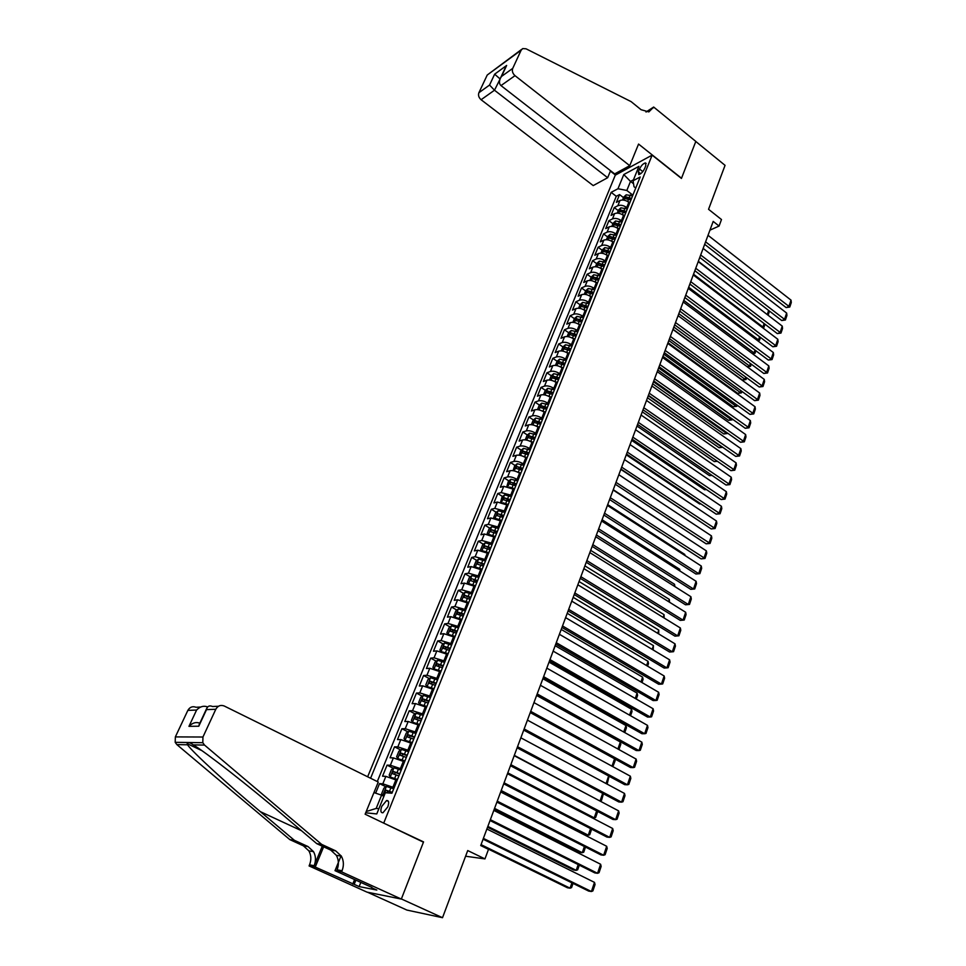 <?xml version="1.0" encoding="UTF-8"?>
<svg xmlns="http://www.w3.org/2000/svg" width="966" height="966" viewBox="0 0 966 966"><rect width="100%" height="100%" fill="white"/><g stroke="black" fill="none" stroke-linecap="round" stroke-linejoin="round"><path stroke-width="1.45" d="M387.777 806.912C389.25 802.505 388.851 800.379 386.593 800.512L381.763 806.368C380.278 810.776 380.676 812.913 382.959 812.78L387.777 806.912M367.394 892.198L406.891 910.069L442.513 917.7L401.373 898.96L423.555 841.893L382.874 822.73M383.84 822.827L652.135 155.128L615.294 175.16L367.648 776.785M652.135 155.128L681.441 178.432L695.798 141.483L725.055 165.343L708.549 209.296L721.481 219.536L719.078 226.056L713.198 221.419L480.718 845.552L488.494 849.356L484.956 858.907L467.725 850.563L442.513 917.7M629.735 202.969L628.818 202.268C625.594 200.095 622.635 199.515 619.955 200.517L616.38 202.365L619.544 194.589L623.493 197.619M627.622 208.209L626.705 207.497C623.481 205.335 620.522 204.744 617.829 205.746L614.255 207.569L618.228 210.6M614.255 207.569L611.055 215.418L614.63 213.607C617.322 212.629 620.281 213.22 623.529 215.382L624.447 216.094M619.109 229.328L618.18 228.628C614.919 226.467 611.949 225.863 609.268 226.817L605.694 228.592L608.918 220.671L612.915 223.701M613.736 242.683L612.794 241.983C609.522 239.822 606.527 239.206 603.847 240.148L600.284 241.874L603.533 233.893L607.554 236.899M608.302 256.159L607.36 255.471C604.064 253.309 601.069 252.681 598.377 253.587L594.815 255.278L598.099 247.224L602.144 250.23M602.82 269.768L601.878 269.067C598.558 266.906 595.551 266.278 592.87 267.147L589.308 268.802L592.617 260.675L596.698 263.67M597.29 283.485L596.336 282.784C593.003 280.635 589.985 279.983 587.304 280.84L583.742 282.446L587.087 274.247L591.192 277.242M591.711 297.323L590.757 296.634C587.4 294.485 584.37 293.821 581.689 294.654L578.139 296.224L581.508 287.94L585.638 290.923M586.084 311.306L585.118 310.605C581.737 308.468 578.706 307.792 576.026 308.589L572.476 310.11L575.881 301.766L580.035 304.737M580.409 325.397L579.431 324.709C576.026 322.572 572.983 321.883 570.302 322.656L566.764 324.141L570.194 315.713L574.384 318.671M574.673 339.634L573.695 338.945C570.266 336.808 567.211 336.108 564.53 336.844L560.992 338.281L564.458 329.78L568.672 332.739L567.127 336.542M568.889 353.991L567.899 353.302C564.458 351.177 561.391 350.465 558.71 351.177L555.172 352.566L558.674 343.981L562.924 346.939M563.045 368.481L562.055 367.805C558.59 365.679 555.51 364.955 552.83 365.631L549.304 366.971L552.83 358.314L557.14 361.272M557.153 383.116L556.15 382.427C552.661 380.314 549.582 379.578 546.901 380.218L543.375 381.522L546.937 372.779L551.296 375.75M554.496 377.923L555.16 378.382M551.2 397.883L550.197 397.207C546.684 395.082 543.592 394.333 540.912 394.949L537.398 396.205L540.984 387.378L545.404 390.349M548.64 392.534L549.739 393.271M545.198 412.784L544.184 412.108C540.646 409.995 537.543 409.234 534.862 409.813L531.36 411.021L534.983 402.11L539.463 405.092M542.735 407.278L544.426 408.401M539.137 427.829L538.11 427.165C534.56 425.052 531.445 424.279 528.764 424.823L525.263 425.982L528.921 416.986L533.461 419.981M536.794 422.178L539.125 423.712M533.015 443.02L531.988 442.356C528.402 440.255 525.275 439.458 522.606 439.977L519.104 441.076L522.811 432.007L527.4 435.002M530.817 437.236L533.824 439.192M526.832 458.355L525.806 457.691C522.195 455.59 519.056 454.793 516.387 455.276L512.898 456.326L516.629 447.161L521.278 450.156M524.816 452.438L528.317 454.696M520.602 473.835L519.551 473.171C515.929 471.082 512.777 470.261 510.108 470.72L506.631 471.71L510.398 462.46L515.107 465.467M518.814 467.834L522.159 469.971M514.298 489.472L503.769 486.309L500.291 487.25L504.095 477.904L508.877 480.923M512.886 483.447L515.953 485.379M507.947 505.254L497.369 502.042L493.904 502.936L497.744 493.505L502.598 496.524M507.029 499.289L509.686 500.943M501.523 521.193L490.909 517.945L487.456 518.766L491.332 509.251L496.246 512.282M501.342 515.421L503.346 516.653M495.039 537.289L484.389 533.993L480.935 534.766L484.847 525.154L489.834 528.185M495.715 531.759L496.959 532.52M488.325 553.446L477.796 550.197L474.354 550.91L478.315 541.202L483.374 544.244M481.877 569.952L471.142 566.571L467.713 567.223L471.698 557.418L476.842 560.461M475.2 586.519L464.429 583.102L460.999 583.693L465.032 573.792L470.249 576.847M468.45 603.267L457.642 599.789L454.225 600.321L458.295 590.323L463.583 593.39M461.639 620.172L450.784 616.658L447.379 617.117L451.496 607.022L456.87 610.089M454.757 637.258L443.853 633.684L440.46 634.082L444.614 623.879L450.084 626.958M447.813 654.501L436.861 650.891L433.48 651.217L437.683 640.917L443.225 644.008M440.786 671.938L429.798 668.267L426.429 668.532L430.667 658.124L436.306 661.215M433.698 689.543L422.661 685.824L419.304 686.017L423.579 675.512L429.327 678.603M426.525 707.329L415.452 703.562L412.096 703.683L416.431 693.069L422.263 696.172M419.292 725.297L408.171 721.481L404.826 721.53L409.198 710.807L415.139 713.922M411.975 743.458L400.805 739.594L397.485 739.57L401.892 728.726L407.942 731.854M404.573 761.812L393.367 757.887L390.059 757.791L394.514 746.839L400.673 749.966M397.111 780.347L385.857 776.374L382.548 776.193L387.064 765.132L393.331 768.272M639.504 169.002L638.345 171.876L638.768 174.592C640.953 174.001 642.921 171.972 644.672 168.495L645.831 165.609L645.421 162.916C643.223 163.496 641.255 165.524 639.504 169.002L642.801 171.598M365.691 812.817L376.776 813.927L385.349 792.748L391.918 793.231L640.204 176.971L633.092 180.739L634.01 186.704L635.737 188.056M633.563 183.757L630.508 181.391L626.825 190.459L617.974 188.744L611.152 192.355L370.582 778.234M617.974 188.744L623.782 174.544L638.912 166.369L633.092 180.739M394.104 787.821L392.896 787.23L395.915 779.755M401.602 769.202L400.407 768.598L403.39 761.208M409.029 750.775L407.845 750.171L410.791 742.854M416.37 732.542L415.199 731.938L418.121 724.693M423.639 714.49L422.48 713.886L425.366 706.714M430.836 696.631L429.689 696.015L432.551 688.927M437.96 678.953L436.813 678.337L439.651 671.31M445.012 661.456L443.877 660.829L446.678 653.873M451.991 644.129L450.856 643.501L453.634 636.618M458.898 626.982L457.775 626.354L460.528 619.544L461.712 620.015M465.733 610.005L464.634 609.377L467.351 602.627M472.507 593.196L471.408 592.556L474.101 585.879M479.221 576.557L478.122 575.917L480.79 569.3M485.85 560.087L484.763 559.435L487.407 552.89M492.431 543.761L491.344 543.121L493.964 536.637M498.939 527.605L497.864 526.953L500.46 520.541M505.387 511.606L504.324 510.954L506.884 504.602M511.763 495.763L510.712 495.111L513.248 488.808M518.09 480.078L517.039 479.414L519.551 473.171M524.345 464.537L523.306 463.861L525.806 457.691M530.551 449.142L529.525 448.465L531.988 442.356M536.698 433.891L535.671 433.215L538.11 427.165M542.783 418.785L541.769 418.109L544.184 412.108M548.809 403.824L547.794 403.148L550.197 397.207M554.786 389.008L553.772 388.32L556.15 382.427M560.703 374.325L559.7 373.637L562.055 367.805M566.559 359.775L565.569 359.086L567.899 353.302M572.367 345.357L571.389 344.669L573.695 338.945M578.115 331.072L577.149 330.384L579.431 324.709M583.826 316.92L582.848 316.232L585.118 310.605M589.477 302.901L588.511 302.213L590.757 296.634M595.068 289.003L594.114 288.315L596.336 282.784M600.623 275.238L599.669 274.537L601.878 269.067M606.117 261.593L605.175 260.892L607.36 255.471M611.563 248.069L610.633 247.368L612.794 241.983M616.96 234.666L616.03 233.953L618.18 228.628M622.321 221.371L621.392 220.671L623.529 215.382M619.544 194.589L616.284 196.291L377.295 781.554M392.896 787.23L382.826 783.824L379.529 783.619L375.641 793.158M387.064 765.132L390.373 765.253L400.407 768.598M394.514 746.839L397.835 746.887L407.845 750.171M401.892 728.726L405.237 728.702L415.199 731.938M409.198 710.807L412.542 710.71L422.48 713.886M416.431 693.069L419.787 692.9L429.689 696.015M423.579 675.512L426.948 675.27L436.813 678.337M430.667 658.124L434.048 657.822L443.877 660.829M437.683 640.917L441.064 640.543L450.856 643.501M444.614 623.879L448.019 623.444L457.775 626.354M451.496 607.022L454.901 606.515L464.634 609.377M458.295 590.323L461.712 589.755L471.408 592.556M465.032 573.792L468.462 573.164L478.122 575.917M471.698 557.418L475.139 556.73L484.763 559.435M478.315 541.202L481.756 540.453L491.344 543.121M484.847 525.154L488.313 524.345L497.864 526.953M491.332 509.251L494.797 508.382L504.324 510.954M497.744 493.505L501.221 492.588L510.712 495.111M504.095 477.904L507.585 476.938C510.253 476.504 513.405 477.325 517.039 479.414M510.398 462.46L513.888 461.434C516.556 460.963 519.696 461.772 523.306 463.861M516.629 447.161L520.131 446.075C522.799 445.58 525.927 446.377 529.525 448.465M522.811 432.007L526.313 430.872C528.982 430.329 532.109 431.114 535.671 433.215M528.921 416.986L532.435 415.803C535.104 415.235 538.219 416.008 541.769 418.109M534.983 402.11L538.497 400.878C541.177 400.274 544.281 401.035 547.794 403.148M540.984 387.378L544.51 386.098C547.191 385.458 550.282 386.207 553.772 388.32M546.937 372.779L550.463 371.451C553.144 370.787 556.223 371.512 559.7 373.637M552.83 358.314L556.368 356.937C559.048 356.237 562.115 356.961 565.569 359.086M558.674 343.981L562.212 342.556C564.893 341.831 567.948 342.532 571.389 344.669M564.458 329.78L567.996 328.319C570.689 327.559 573.732 328.247 577.149 330.384M570.194 315.713L573.744 314.204C576.424 313.419 579.467 314.095 582.848 316.232M575.881 301.766L579.431 300.209C582.112 299.4 585.142 300.064 588.511 302.213M581.508 287.94L585.058 286.347C587.751 285.513 590.769 286.165 594.114 288.315M587.087 274.247L590.649 272.617C593.329 271.748 596.336 272.388 599.669 274.537M592.617 260.675L596.179 258.997C598.872 258.103 601.866 258.731 605.175 260.892M598.099 247.224L601.661 245.509C604.354 244.591 607.336 245.207 610.633 247.368M603.533 233.893L607.107 232.13C609.788 231.188 612.77 231.792 616.03 233.953M608.918 220.671L612.492 218.884C615.173 217.905 618.143 218.509 621.392 220.671M632.887 195.156L626.825 190.459M465.588 856.226L484.956 858.907M709.938 230.162L719.078 226.056M633.467 179.821L630.508 181.391L623.782 174.544M383.913 796.322L381.57 795.175L376.185 808.433L378.901 808.687M616.284 196.291L611.152 192.355M379.529 783.619L385.917 786.771M373.951 792.579L381.57 795.175M366.223 811.525L376.185 808.433M423.555 841.893L422.565 841.76M708.03 235.306L791.021 300.136L788.836 306.596L786.107 307.562L789.777 307.031L705.591 241.838M704.661 244.326L786.107 307.562M791.021 300.136L791.299 302.515L789.777 307.031M766.968 314.385L698.346 261.291M627.719 201.532L629.953 202.425M622.527 200.01L623.698 197.112L626.197 194.794L632.585 195.905M631.583 198.38L626.089 196.992L625.183 198.561L630.955 199.938M626.089 196.992L631.124 199.515M769.491 311.112L768.272 314.662L767.33 314.252L768.634 310.448M768.272 314.662L767.632 314.892M629.735 165.681L514.999 75.662L500.992 85.6L614.666 173.904L629.735 165.681L638.562 144.067L681.513 178.239L695.822 141.422L653.668 107.045L646.025 112.032M610.56 170.716L607.662 177.72L593.221 185.593L481.092 99.727C478.75 97.614 478.013 95.284 478.895 92.724L489.545 85.056L494.652 74.177L506.643 65.447L501.523 76.435L512.729 68.381L521.157 50.172L522.739 48.578L526.059 48.807L631.124 101.635L641.074 109.701L648.862 111.911L653.668 107.045M478.895 92.724L487.226 75.034L521.712 49.326M615.475 175.063L610.391 171.115M607.662 177.72L494.483 90.224L481.092 99.727M512.729 68.381C511.847 71.013 512.608 73.44 514.999 75.662M499.869 79.502L494.483 90.224L489.545 85.056M494.652 74.177L500.074 78.934M506.643 65.447L505.242 67.849M501.523 76.435L500.46 78.113C498.987 81.482 499.168 83.982 500.992 85.6M207.557 706.991L199.89 723.051M321.654 844.381L316.763 843.644L281.915 814.133C248.431 785.624 206.012 752.442 193.272 744.883C189.807 742.323 187.778 741.912 187.187 743.651L187.501 744.786C192.669 752.273 227.433 784.09 260.361 811.657L294.376 840.299L308.033 846.566L313.515 851.638C315.87 856.021 316.087 860.706 314.167 865.705L309.531 864.86L309.084 865.934L366.947 892.113L401.325 899.068L423.434 842.183L365.124 814.205L378.261 782.025L224.221 706.001C220.646 704.673 217.845 705.772 215.804 709.261L202.945 737.022L202.8 742.697L204.526 745.076L321.654 844.381L335.697 850.865L341.348 856.13C343.787 860.682 344.017 865.548 342.061 870.74L341.602 871.863L401.325 899.068M294.376 840.299L289.836 839.611L303.433 845.842L308.891 850.889C311.233 855.248 311.45 859.897 309.531 864.86M342.061 870.74L337.062 869.835C339.018 864.679 338.788 859.837 336.361 855.333L330.746 850.092L316.763 843.644M215.804 709.261L206.495 709.636L198.779 726.215L188.962 726.347L196.605 710.034L187.851 710.384L175.353 736.901L202.945 737.022M187.501 744.786L176.863 744.605L289.836 839.611M341.602 871.863L335.009 870.656L371.91 887.44M360.825 882.405L359.147 886.583L376.825 890.06L371.777 887.778M359.147 886.583L315.23 867.057L309.084 865.934M335.009 870.656L341.119 855.743M322.282 846.192L314.167 865.705M323.646 846.82L315.23 867.057M176.863 744.605L175.196 742.335L175.353 736.901M187.851 710.384C189.843 707.04 192.548 706.001 195.989 707.257L200.566 707.052M352.771 884.059L354.582 879.567M355.874 880.147L354.184 884.337M206.495 709.636L206.821 708.199C208.004 705.917 209.9 705.361 212.508 706.52L218.509 706.255M198.779 726.215L199.346 724.222M188.962 726.347C192.331 722.93 195.832 721.831 199.491 723.063M196.605 710.034C199.962 706.617 203.464 705.53 207.086 706.762M703.139 248.407L786.65 313.069L784.452 319.577L781.723 320.531L785.406 320L700.688 255M699.77 257.451L781.723 320.531M786.65 313.069L786.94 315.447L785.406 320M698.225 261.617L782.255 326.11L780.033 332.678L777.304 333.596L780.987 333.065L695.749 268.27M694.844 270.697L777.304 333.596M782.255 326.11L782.545 328.476L780.987 333.065M693.25 274.948L777.811 339.271L775.577 345.888L772.848 346.782L776.543 346.263L690.75 281.661M689.869 284.052L772.848 346.782M777.811 339.271L778.101 341.626L776.543 346.263M688.251 288.399L773.331 352.53L771.085 359.207L768.344 360.077L772.063 359.557L685.727 295.173M684.846 297.528L768.344 360.077M773.331 352.53L773.633 354.896L772.063 359.557M626.318 211.457L620.8 210.057L619.894 211.639L623.36 212.109L622.346 214.609L624.676 215.539M762.114 327.317L762.935 327.039L693.528 274.223M617.202 213.112L618.409 210.141L620.909 207.823L627.32 208.97M623.36 212.109L625.678 213.039M620.8 210.057L625.859 212.58M765 324.214L763.889 327.426L762.935 327.039L764.13 323.55M763.889 327.426L762.742 327.8M616.888 227.795L619.339 228.773M757.199 340.37L758.503 339.923L688.673 287.252M611.84 226.346L613.084 223.279L615.584 220.972L622.007 222.144M620.993 224.655L615.463 223.231L614.557 224.824L620.353 226.249M615.463 223.231L620.546 225.766M760.459 337.424L759.469 340.298L758.503 339.923L759.59 336.76M759.469 340.298L757.646 340.708M611.406 241.102L613.965 242.116M752.224 353.52L754.035 352.928L683.771 300.402M606.431 239.689L607.711 236.537L610.21 234.243L616.658 235.426M615.632 237.962L610.077 236.525L609.184 238.131L614.992 239.568M610.077 236.525L615.197 239.061M755.895 350.743L755.014 353.278L754.035 352.928L755.014 350.09M755.014 353.278L752.502 353.725M605.851 254.529L608.532 255.592M747.189 366.778L749.531 366.029L678.832 313.672M600.961 253.152L602.277 249.904L604.788 247.622L611.249 248.842M610.222 251.401L604.644 249.94L603.75 251.558L609.57 253.02M604.644 249.94L609.788 252.476M751.27 364.182L750.522 366.368L749.531 366.029L750.389 363.53M750.522 366.368L747.286 366.851M683.191 301.972L768.815 365.909L766.545 372.635L763.804 373.48L767.535 372.973L680.644 308.794M679.774 311.124L763.804 373.48M768.815 365.909L769.129 368.263L767.535 372.973M600.26 268.077L603.062 269.176M673.024 329.261L742.347 380.061L744.991 379.252L673.845 327.051M595.454 266.737L596.807 263.404L599.318 261.134L605.803 262.366M604.764 264.95L599.162 263.476L598.28 265.107L604.1 266.592M599.162 263.476L604.33 266.012M746.621 377.73L745.993 379.566L744.991 379.252L745.728 377.078M745.993 379.566L742.347 380.061M678.096 315.665L764.263 379.397L761.969 386.195L759.228 387.004L762.971 386.509L675.524 322.547M674.666 324.854L759.228 387.004M764.263 379.397L764.577 381.751L762.971 386.509M594.609 281.746L597.531 282.893M668.013 342.725L737.758 393.367L740.403 392.582L668.822 340.539M589.888 280.442L591.277 277.013L593.8 274.755L600.297 276.022M599.246 278.631L593.631 277.133L592.75 278.776L598.582 280.273M593.631 277.133L598.823 279.681M741.924 391.411L741.417 392.884L740.403 392.582L741.031 390.759M741.417 392.884L737.758 393.367M672.952 329.478L759.674 393.017L757.356 399.864L754.615 400.649L758.37 400.153L670.356 336.422M669.51 338.692L754.615 400.649M759.674 393.017L759.988 395.36L758.37 400.153M588.91 295.536L591.953 296.731M662.954 356.309L733.146 406.783L735.778 406.022L663.751 354.16M584.273 294.28L585.71 290.754L588.222 288.496L594.754 289.8M593.692 292.42L588.053 290.911L587.171 292.577L593.027 294.087M588.053 290.911L593.269 293.459M737.191 405.201L736.817 406.3L735.778 406.022L736.297 404.549M736.817 406.3L733.146 406.783M667.76 343.413L755.038 406.734L752.707 413.653L749.966 414.402L753.734 413.919L665.139 350.429M664.306 352.662L749.966 414.402M755.038 406.734L755.364 409.089L753.734 413.919M583.15 309.458L586.338 310.69M657.846 370.014L728.485 420.319L731.129 419.582L658.643 367.889M578.61 308.239L580.083 304.616L582.607 302.37L589.151 303.698M588.077 306.355L582.426 304.821L581.544 306.5L587.4 308.033M582.426 304.821L587.666 307.369M732.421 419.111L732.168 419.848L731.129 419.582L731.516 418.459M732.168 419.848L728.485 420.319M662.519 357.48L750.365 420.584L748.01 427.552L745.269 428.288L749.048 427.805L659.875 364.556M659.066 366.754L745.269 428.288M750.365 420.584L750.691 422.939L749.048 427.805M577.342 323.513L580.651 324.781M652.702 383.828L723.775 433.963L726.42 433.263L653.475 381.739M572.898 322.33L574.408 318.599L576.931 316.377L583.5 317.717M582.426 320.398L576.738 318.852L575.869 320.543L581.737 322.101M576.738 318.852L582.015 321.412M727.603 433.142L726.42 433.263L726.686 432.502M727.483 433.493L723.775 433.963M657.23 371.668L745.643 434.555L743.277 441.583L740.536 442.283L744.327 441.812L654.574 378.805M653.765 380.966L740.536 442.283M745.643 434.555L745.981 436.898L744.327 441.812M571.474 337.689L574.927 339.006M647.51 397.775L719.042 447.729L721.687 447.053L648.271 395.722M568.684 332.715L571.208 330.505L577.801 331.881M576.702 334.586L571.003 333.016L570.133 334.719L576.014 336.289M571.003 333.016L576.304 335.576M719.042 447.729L722.701 447.282L721.819 446.666M651.893 385.989L740.886 448.647L738.495 455.747L735.754 456.411L739.558 455.952L649.212 393.198M648.415 395.323L735.754 456.411M740.886 448.647L741.236 450.989L739.558 455.952M565.557 352.01L569.143 353.363M642.269 411.842L714.26 461.603L716.905 460.963L643.018 409.825M561.306 350.887L562.9 346.963L565.424 344.765L572.041 346.166M570.942 348.895L565.219 347.301L564.349 349.028L570.242 350.622M565.219 347.301L570.544 349.873M717.412 461.301L714.26 461.603M646.508 400.443L736.092 462.871L733.677 470.019L730.936 470.659L734.752 470.2L643.803 407.712M643.03 409.801L730.936 470.659M736.092 462.871L736.442 465.201L734.752 470.2M559.58 366.452L563.311 367.841M636.98 426.042L709.43 475.61L711.592 475.115M555.426 365.377L557.068 361.344L559.592 359.147L566.233 360.584M565.122 363.337L559.374 361.731L558.517 363.47L564.422 365.076M559.374 361.731L564.736 364.291M712.039 475.417L709.43 475.61M641.086 415.03L731.25 477.216L728.811 484.425L726.07 485.029L729.898 484.594L638.345 422.371M637.584 424.424L726.07 485.029M731.25 477.216L731.6 479.534L729.898 484.594M553.542 381.039L557.418 382.464M631.643 440.363L704.564 489.738L706.182 489.388M549.497 379.988L551.175 375.859L553.711 373.673L560.365 375.134M559.242 377.923L553.482 376.293L552.624 378.044L558.541 379.674M553.482 376.293L558.867 378.853M706.496 489.593L704.564 489.738M635.592 429.749L726.372 491.682L723.908 498.963L721.155 499.531L725.007 499.096L632.839 437.151M632.09 439.168L721.155 499.531M726.372 491.682L726.722 494.012L725.007 499.096M547.444 395.746L551.465 397.219M626.258 454.805L699.662 503.986L700.7 503.769M543.52 394.744L545.235 390.505L547.77 388.332L554.448 389.829M553.313 392.631L547.529 390.989L546.671 392.751L552.6 394.406M547.529 390.989L552.95 393.56M700.881 503.89L699.662 503.986M630.061 444.601L721.433 506.281L718.958 513.634L716.204 514.166L720.068 513.743L627.272 452.088M626.548 454.056L716.204 514.166M721.433 506.281L721.807 508.599L720.068 513.743M541.286 410.61L545.464 412.12M620.836 469.391L695.146 518.283M537.47 409.632L539.233 405.285L541.781 403.124L548.471 404.657M547.336 407.483L541.528 405.817L540.67 407.604L546.611 409.282M541.528 405.817L546.973 408.389M624.483 459.599L716.47 521.012L713.959 528.438L711.217 528.933L715.094 528.523L621.669 467.146M620.945 469.078L711.217 528.933M716.47 521.012L716.844 523.331L715.094 528.523M535.067 425.608L539.402 427.153M531.372 424.666L533.184 420.21L535.719 418.061L542.445 419.618M541.298 422.48L535.466 420.79L534.609 422.589L540.562 424.291M535.466 420.79L540.936 423.374M618.844 474.741L711.447 535.876L708.923 543.363L706.17 543.834L710.058 543.423L616.006 482.36M615.294 484.244L706.17 543.834M711.447 535.876L711.833 538.195L710.058 543.423M528.788 440.75L533.292 442.343M525.275 439.856L527.074 435.268L529.61 433.142L536.359 434.736M613.265 489.69L689.917 540.139M535.188 437.622L529.344 435.908L528.499 437.719L534.464 439.445M529.344 435.908L534.85 438.492M613.144 490.016L706.388 550.886L703.84 558.433L701.087 558.867L704.987 558.469L610.283 497.707M609.594 499.555L701.087 558.867M706.388 550.886L706.774 553.192L704.987 558.469M522.449 456.037L527.122 457.667M519.213 455.191L520.903 450.482L523.451 448.369L530.213 449.987M607.699 504.65L684.785 554.424L684.979 555.498M529.042 452.897L523.161 451.158L522.328 452.994L528.293 454.745M523.161 451.158L528.692 453.754M684.508 555.209L684.785 554.424M607.409 505.435L701.268 566.016L698.696 573.647L695.955 574.033L699.867 573.647L698.696 573.647L604.511 513.212M603.835 515.011L695.955 574.033M701.268 566.016L701.666 568.322L699.867 573.647M516.037 471.468L520.879 473.135M513.079 470.684L514.673 465.829L517.221 463.728L524.007 465.383M602.072 519.744L679.678 569.288L679.992 571.015M522.823 468.329L516.919 466.566L516.086 468.425L522.075 470.188M516.919 466.566L522.485 469.162M679.243 570.532L679.678 569.288M601.601 521.012L696.112 581.303L693.516 588.994L690.775 589.345L694.711 588.97L693.516 588.994L598.678 528.849M598.026 530.612L690.775 589.345M696.112 581.303L696.522 583.597L694.711 588.97M509.577 487.057L514.588 488.76M506.884 486.333L508.382 481.334L510.929 479.245L517.74 480.935M596.396 534.971L674.522 584.273L674.908 586.628M516.544 483.906L510.628 482.119L509.794 483.99L515.784 485.777M510.628 482.119L516.218 484.715M673.93 586.012L674.522 584.273M595.744 536.734L690.907 596.71L688.287 604.475L685.546 604.801L689.495 604.426L688.287 604.475L592.798 544.643M592.158 546.37L685.546 604.801M690.907 596.71L691.318 599.005L689.495 604.426M503.045 502.791L508.237 504.53M500.617 502.127L502.03 496.983L504.59 494.906L511.412 496.633M590.673 550.342L669.317 599.403L669.547 602.241M510.205 499.627L504.264 497.828L503.443 499.712L509.444 501.523M504.264 497.828L509.891 500.424M668.557 601.625L669.317 599.403M589.84 552.6L685.667 612.275L683.022 620.112L680.269 620.389L684.23 620.039L683.022 620.112L586.857 560.594M586.241 562.272L680.269 620.389M685.667 612.275L686.077 614.557L684.23 620.039M496.439 518.682L501.813 520.457M494.278 518.078L493.686 517.547L495.618 512.777L498.178 510.724L505.037 512.475M584.901 565.871L664.077 614.678L664.137 617.999M503.817 515.506L497.852 513.683L497.031 515.59L503.045 517.426M497.852 513.683L503.503 516.279M663.147 617.383L664.077 614.678M583.862 568.624L680.366 627.985L677.685 635.882L674.944 636.135L678.917 635.785L677.685 635.882L580.856 576.69M580.252 578.32L674.944 636.135M680.366 627.985L680.788 630.255L678.917 635.785M489.786 534.717L495.341 536.541M487.866 534.186L487.19 533.546L489.146 528.728L491.706 526.699L498.589 528.487M579.057 581.532L658.776 630.086L658.667 633.901M497.357 531.542L491.368 529.694L490.547 531.626L496.572 533.474M491.368 529.694L497.055 532.29M657.677 633.298L658.776 630.086M577.837 584.804L675.005 643.827L672.312 651.808L669.571 652.026L574.215 594.537M574.806 592.955L672.312 651.808L673.556 651.676L675.439 646.097L675.005 643.827M483.048 550.922L488.796 552.781M481.394 550.463L480.645 549.702L482.614 544.848L485.174 542.82L492.068 544.643M573.176 597.338L653.439 645.626L653.161 649.961M490.825 547.734L484.811 545.862L484.002 547.807L490.04 549.69M484.811 545.862L490.535 548.459M652.159 649.357L653.439 645.626M571.751 601.142L669.607 659.826L666.89 667.892L664.149 668.061L568.117 610.898M568.696 609.377L666.89 667.892L668.146 667.723L670.054 662.096L669.607 659.826M565.605 617.636L664.161 675.983L661.408 684.109L658.667 684.242L561.958 627.429M562.514 625.944L661.408 684.109L662.688 683.928L664.608 678.241L664.161 675.983M559.411 634.3L658.655 692.284L655.878 700.495L653.137 700.579L555.74 644.129M556.283 642.692L655.878 700.495L657.17 700.278L659.114 694.53L658.655 692.284M476.262 567.284L482.179 569.191M474.849 566.885L474.016 566.028L476.009 561.113L478.568 559.109L485.5 560.968M567.223 613.301L648.041 661.312L648.5 663.533L647.594 666.178M484.244 564.084L478.206 562.188L477.397 564.156L483.447 566.064M478.206 562.188L483.954 564.796M646.58 665.574L648.041 661.312M469.391 583.814L475.514 585.758M474.62 586.181L475.236 586.434M468.232 583.476L467.339 582.498L469.343 577.535L471.915 575.555L478.858 577.451M561.222 629.421L642.607 677.154L643.066 679.364L641.967 682.539M477.59 580.602L471.529 578.67L470.72 580.663L476.781 582.595M473.63 579.914L477.313 581.29M640.953 681.948L642.607 677.154M462.46 600.514L468.764 602.482M467.629 602.784L468.51 603.134M461.543 600.236L460.589 599.137L462.617 594.138L465.177 592.158L472.145 594.102M555.16 645.686L637.113 693.129L637.584 695.339L636.304 699.058M470.865 597.278L464.767 595.322L463.97 597.338L470.056 599.294M464.779 595.334L470.599 597.942M635.278 698.466L637.113 693.129M553.144 651.12L653.101 708.742L650.299 717.038L647.558 717.074L549.461 660.986M549.98 659.597L650.299 717.038L651.603 716.784L653.559 710.988L653.101 708.742M455.469 617.371L461.965 619.387M454.769 617.165L453.766 615.946L455.819 610.886L458.379 608.93L465.37 610.91M549.05 662.121L631.571 709.261L632.042 711.459L630.569 715.746M464.078 614.122L457.944 612.142L457.147 614.183L463.257 616.163M458.693 614.473L460.07 613.362L463.825 614.762M629.542 715.154L631.571 709.261M546.804 668.122L647.486 725.357L644.66 733.725L641.931 733.725L543.121 677.999M543.616 676.671L644.66 733.725L645.988 733.448L647.957 727.591L647.486 725.357M448.405 634.408L455.083 636.449M453.344 636.461L454.841 637.053M447.934 634.264L446.872 632.923L448.949 627.815L451.52 625.883L458.536 627.9M542.868 678.7L625.968 725.538L626.451 727.736L624.785 732.59M457.22 631.136L451.05 629.132L450.265 631.184L456.399 633.189M451.822 631.498L453.187 630.339L456.978 631.752M623.746 731.999L625.968 725.538M540.417 685.28L641.822 742.142L638.973 750.582L636.244 750.546L536.722 695.194M537.193 693.926L638.973 750.582L640.313 750.268L642.305 744.363L641.822 742.142M441.269 651.603L448.139 653.692M445.978 653.511L447.898 654.272M441.027 651.531L439.916 650.07L442.017 644.914L444.577 642.994L451.617 645.047M536.625 695.448L620.317 741.985L620.812 744.158L618.952 749.592M450.301 648.331L444.082 646.29L443.309 648.367L449.468 650.408M444.867 648.693L446.232 647.486L450.059 648.923M617.902 749.012L620.317 741.985M533.957 702.608L636.111 759.071L633.225 767.608L630.496 767.523L530.249 712.57M530.708 711.35L633.225 767.608L634.59 767.258L636.594 761.293L636.111 759.071M434.072 668.991L441.124 671.104M438.359 670.658L440.894 671.672M437.513 660.333L434.036 668.979L432.889 667.397L435.002 662.181L437.574 660.285L444.638 662.374M443.309 665.695L437.055 663.63L436.282 665.719L442.464 667.784M437.852 666.057L439.216 664.813L443.08 666.25M611.997 766.183L614.545 758.781M614.69 758.853L615.125 760.749L612.855 766.654M527.436 720.117L630.339 776.181L627.429 784.79L624.7 784.658L523.717 730.103M524.152 728.944L627.429 784.79L628.806 784.404L630.834 778.391L630.339 776.181M437.586 679.883L430.498 677.746L427.926 679.629L425.789 684.894L426.9 686.5L434.036 688.71M430.438 677.794L427.141 686.657M430.582 687.961L433.819 689.241M436.234 683.228L429.955 681.139L429.182 683.252L435.388 685.353M430.764 683.614L432.116 682.31L436.016 683.771M606.044 783.535L608.64 775.976M609.075 776.217L607.348 783.378L606.286 783.668M520.855 737.807L624.507 793.448L621.573 802.142L618.844 801.961L517.124 747.829M517.534 746.718L621.573 802.142L622.961 801.732L625.014 795.646L624.507 793.448M430.462 697.573L423.35 695.387L420.778 697.247L418.616 702.572L419.751 704.286L426.875 706.484M422.903 705.554L426.67 706.991M599.331 800.693L514.31 755.364M429.097 700.954L422.77 698.829L422.009 700.966L428.24 703.091M423.603 701.34L424.955 699.988L428.892 701.461M603.424 793.762L601.528 800.331L600.128 800.742L602.663 793.352M514.19 755.678L618.626 810.885L615.656 819.663L612.927 819.446L510.446 765.724M510.845 764.674L615.656 819.663L617.069 819.216L619.134 813.082L618.626 810.885M423.265 715.432L416.129 713.222L413.557 715.057L411.371 720.431L412.482 722.194L419.63 724.44M412.482 722.194L413.339 722.64M415.235 723.365L419.437 724.923M591.953 817.707L594.235 817.888L507.79 772.86M421.888 718.849L415.525 716.7L414.752 718.873L421.019 721.01M416.37 719.259L417.71 717.847L421.683 719.344M597.712 811.464L595.648 817.453L594.235 817.888L596.638 810.897M507.476 773.73L612.673 828.49L609.679 837.365L606.962 837.087L503.721 783.812M504.083 782.822L609.679 837.365L611.116 836.882L613.205 830.675L612.673 828.49M415.984 733.496L408.823 731.226L406.251 733.037L404.054 738.471L405.152 740.306L412.325 742.588M405.152 740.306L406.457 740.97M407.555 741.393L412.144 743.035M500.859 791.468L585.662 834.95L588.282 835.216L501.209 790.538M414.595 736.937L408.195 734.764L407.435 736.949L413.714 739.123M409.077 737.36L410.405 735.899L414.414 737.408M591.627 829.178L589.719 834.745L588.282 835.216L590.54 828.623M500.678 791.963L606.672 846.276L603.653 855.236L600.924 854.91L496.91 802.082M497.261 801.152L603.653 855.236L605.102 854.717L607.216 848.45L606.672 846.276M408.642 751.729L401.458 749.423L398.886 751.21L396.652 756.704L397.738 758.588L404.935 760.918M397.738 758.588L399.646 759.554M399.864 759.638L404.766 761.353M494.23 809.267L579.66 852.386L582.269 852.7L494.556 808.385M407.229 755.219L400.793 753.009L400.033 755.219L406.348 757.429M401.687 755.654L403.015 754.132L407.06 755.654M585.481 847.073L583.73 852.193L582.269 852.7L584.394 846.518M493.819 810.389L600.611 864.244L597.556 873.288L594.839 872.914L490.04 820.532M490.354 819.675L597.556 873.288L599.029 872.733L601.154 866.405L600.611 864.244M401.216 770.168L394.007 767.813L391.435 769.576L389.177 775.13L390.252 777.075L397.473 779.453M390.252 777.075L397.304 779.852M487.54 827.246L573.599 869.992L576.207 870.354L487.842 826.425M399.791 773.694L393.307 771.448L392.558 773.681L398.898 775.915M394.237 774.14L395.541 772.558L399.634 774.092M579.286 865.138L577.68 869.811L576.207 870.354L578.187 864.594M486.876 829.009L594.488 882.381L591.409 891.521L588.692 891.099L483.085 839.188M483.386 838.391L591.409 891.521L592.895 890.918L595.044 884.53L594.488 882.381M382.778 795.767L384.033 796.02M480.778 845.395L567.477 887.778L570.073 888.177L481.056 844.646M386.412 786.433L382.657 795.706L381.63 793.738L383.9 788.135L386.412 786.433L393.705 788.787M392.268 792.349L385.748 790.079L385.011 792.337L386.823 792.857M386.702 792.82L387.994 791.178L392.124 792.724M573.019 883.395L571.57 887.609L570.073 888.177L571.908 882.852M626.705 207.497L628.818 202.268M617.829 205.746L619.955 200.517M382.826 783.824L385.857 776.374M390.373 765.253L393.367 757.887M397.835 746.887L400.805 739.594M405.237 728.702L408.171 721.481M412.542 710.71L415.452 703.562M419.787 692.9L422.661 685.824M426.948 675.27L429.798 668.267M434.048 657.822L436.861 650.891M441.064 640.543L443.853 633.684M448.019 623.444L450.784 616.658M454.901 606.515L457.642 599.789M461.712 589.755L464.429 583.102M468.462 573.164L471.142 566.571M475.139 556.73L477.796 550.197M481.756 540.453L484.389 533.993M488.313 524.345L490.909 517.945M494.797 508.382L497.369 502.042M501.221 492.588L503.769 486.309M507.585 476.938L510.108 470.72M513.888 461.434L516.387 455.276M520.131 446.075L522.606 439.977M526.313 430.872L528.764 424.823M532.435 415.803L534.862 409.813M538.497 400.878L540.912 394.949M544.51 386.098L546.901 380.218M550.463 371.451L552.83 365.631M556.368 356.937L558.71 351.177M562.212 342.556L564.53 336.844M567.996 328.319L570.302 322.656M573.744 314.204L576.026 308.589M579.431 300.209L581.689 294.654M585.058 286.347L587.304 280.84M590.649 272.617L592.87 267.147M596.179 258.997L598.377 253.587M601.661 245.509L603.847 240.148M607.107 232.13L609.268 226.817M612.492 218.884L614.63 213.607M640.687 173.723L638.345 171.876M626.137 194.854L623.988 200.155M628.637 199.02L627.646 201.483M630.267 194.987L629.277 197.462M521.157 50.172L487.226 75.034M647.788 111.03L653.378 107.745M308.033 846.566L303.433 845.842M330.746 850.092L335.697 850.865M204.526 745.076L193.272 744.883M260.361 811.657L301.513 830.724M620.848 207.883L618.675 213.269M625.002 208.04L623.988 210.528M615.523 221.033L613.301 226.503M618.023 225.32L617.008 227.831M619.677 221.214L618.663 223.726M610.15 234.303L607.892 239.858M612.649 238.638L611.611 241.186M614.316 234.496L613.289 237.032M604.728 247.682L602.434 253.321M607.216 252.078L606.177 254.65M608.906 247.9L607.868 250.46M599.258 261.182L596.928 266.918M601.733 265.638L600.695 268.234M603.448 261.424L602.398 264.008M593.728 274.815L591.373 280.635M596.215 279.331L595.153 281.939M597.93 275.069L596.879 277.677M588.161 288.556L585.758 294.473M590.637 293.133L589.574 295.777M592.375 288.846L591.313 291.478M582.534 302.43L580.107 308.444M585.01 307.067L583.935 309.736M586.76 302.744L585.686 305.389M576.871 316.425L574.396 322.535M579.334 321.135L578.248 323.827M581.097 316.763L580.011 319.444M571.135 330.553L568.624 336.76M573.599 335.323L572.5 338.04M575.386 330.915L574.287 333.62M565.364 344.814L562.816 351.117M567.815 349.656L566.716 352.385M569.614 345.2L568.515 347.929M559.531 359.207L556.935 365.607M561.983 364.11L560.86 366.875M563.794 359.606L562.683 362.371M553.651 373.721L551.018 380.23M556.09 378.696L554.967 381.485M557.913 374.156L556.802 376.945M547.71 388.38L545.029 394.985M550.137 393.428L549.002 396.241M551.984 388.851L550.861 391.653M541.709 403.184L538.992 409.898M544.136 408.292L542.989 411.13M546.007 403.667L544.86 406.505M535.659 418.121L532.894 424.931M538.074 423.301L536.915 426.163M539.958 418.628L538.811 421.49M529.549 433.191L526.748 440.122M531.964 438.443L530.793 441.341M533.86 433.734L532.701 436.62M523.379 448.417L520.529 455.445M525.782 453.742L524.598 456.664M527.702 448.985L526.53 451.895M517.16 463.777L514.262 470.925M519.551 469.186L518.356 472.132M521.483 464.38L520.3 467.315M510.869 479.293L507.923 486.55M513.26 484.775L512.052 487.745M515.216 479.921L514.009 482.891M504.518 494.954L501.535 502.332M506.896 500.509L505.689 503.515M508.877 495.618L507.669 498.613M498.118 510.772L495.075 518.271M500.485 516.399L499.253 519.442M502.477 511.461L501.257 514.492M491.646 526.748L488.555 534.355M494 532.447L492.757 535.514M496.017 527.46L494.785 530.515M485.113 542.868L481.974 550.608M487.456 548.664L486.2 551.755M489.496 543.616L488.241 546.708M478.508 559.157L475.32 567.006M480.851 565.025L479.583 568.153M482.903 559.93L481.648 563.057M471.843 575.603L468.607 583.585M474.173 581.556L472.893 584.708M476.25 576.412L474.982 579.564M465.117 592.206L461.833 600.321M467.435 598.244L466.143 601.432M469.524 593.052L468.244 596.239M458.319 608.991L454.974 617.226M460.625 615.113L459.321 618.325M462.738 609.86L461.446 613.072M460.118 613.374L457.969 612.142L460.07 613.362M451.448 625.932L448.055 634.3M453.742 632.138L452.426 635.399M455.892 626.837L454.575 630.086M453.247 630.351L451.098 629.132M444.517 643.042L441.064 651.543M446.799 649.345L445.471 652.63M448.961 643.984L447.632 647.268M446.316 647.498L444.143 646.302M439.784 666.721L438.443 670.042M441.969 661.312L440.629 664.62M439.313 664.825L437.127 663.63M432.696 684.278L431.343 687.635M434.893 678.808L433.553 682.153M432.237 682.334L430.039 681.139M423.289 695.435L419.715 704.238M425.535 702.016L424.159 705.397M427.757 696.498L426.392 699.879M425.088 700.012L422.866 698.841M416.056 713.258L412.458 722.157M418.29 719.936L416.914 723.353M420.548 714.357L419.172 717.774M417.867 717.883L415.634 716.712M408.763 731.274L405.128 740.258M410.985 738.036L409.584 741.502M413.255 732.409L411.866 735.851M410.574 735.935L408.316 734.764M401.385 749.471L397.714 758.539M403.595 756.33L402.182 759.831M405.901 750.642L404.488 754.12M403.208 754.168L400.926 753.021M393.935 767.849L390.228 777.026M396.132 774.817L394.708 778.355M398.451 769.069L397.026 772.595M395.758 772.607L393.464 771.46M390.94 787.688L389.503 791.251M388.223 791.226L385.917 790.091M388.441 801.418L386.593 800.512M646.182 163.508L645.421 162.916M500.46 78.113L505.58 67.113M187.187 743.651L201.761 750.57M336.361 855.333L341.348 856.13M313.515 851.638L308.891 850.889M202.8 742.697L175.196 742.335M199.105 724.754L206.821 708.199M466.88 596.553L464.767 595.322M453.187 630.339L451.05 629.132M446.232 647.486L444.082 646.29M439.216 664.813L437.055 663.63M432.116 682.31L429.955 681.139M424.955 699.988L422.77 698.829M417.71 717.847L415.525 716.7M410.405 735.899L408.195 734.764M403.015 754.132L400.793 753.009M395.541 772.558L393.307 771.448M387.994 791.178L385.748 790.079"/></g></svg>
